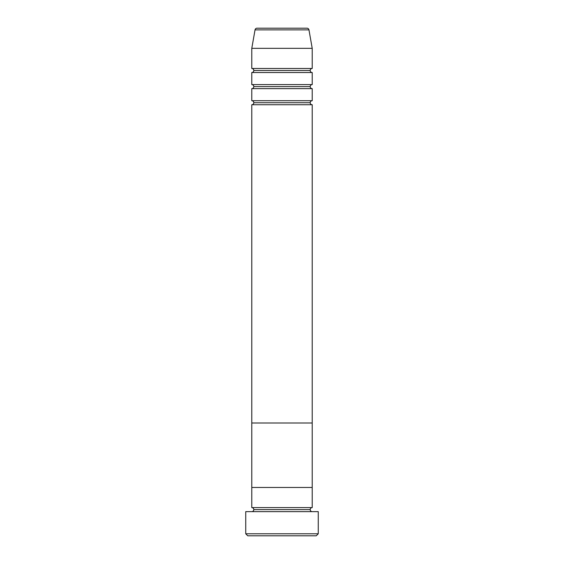 <?xml version="1.0" encoding="UTF-8"?>
<svg xmlns="http://www.w3.org/2000/svg" width="564" height="564" viewBox="0 0 564 564"><rect width="100%" height="100%" fill="white"/><g stroke="black" fill="none" stroke-linecap="round" stroke-linejoin="round"><path stroke-width="0.85" d="M245.742 533.784L247.758 535.8L316.242 535.8L318.258 533.784L245.742 533.784L318.258 533.784L318.258 511.626L245.742 511.626L245.742 533.784L245.742 511.626L318.258 511.626L318.258 533.784L316.242 535.8L247.758 535.8L245.742 533.784M253.8 509.616A2.016 2.016 0 0 1 251.784 511.626A2.016 2.016 0 0 0 253.8 509.616A2.016 2.016 0 0 0 251.784 507.6A2.016 2.016 0 0 1 253.8 509.616L310.2 509.616A2.016 2.016 0 0 1 312.216 507.6L312.216 487.458L251.784 487.458L251.784 507.6L312.216 507.6A2.016 2.016 0 0 0 310.2 509.616L253.8 509.616M312.216 511.626A2.016 2.016 0 0 1 310.2 509.616A2.016 2.016 0 0 0 312.216 511.626M312.216 104.742L251.784 104.742L312.216 104.742L312.216 423L251.784 423L251.784 487.458L312.216 487.458L312.216 507.6L251.784 507.6L251.784 487.458L312.216 487.458L312.216 104.742A2.016 2.016 0 0 1 310.2 102.726L253.8 102.726A2.016 2.016 0 0 1 251.784 104.742L251.784 423L312.216 423L251.784 423L312.216 423L312.216 487.458L251.784 487.458L251.784 104.742A2.016 2.016 0 0 0 253.8 102.726L310.2 102.726A2.016 2.016 0 0 1 312.216 100.716L312.216 88.626A2.016 2.016 0 0 1 310.2 86.616L253.8 86.616A2.016 2.016 0 0 1 251.784 88.626L251.784 100.716A2.016 2.016 0 0 1 253.8 102.726A2.016 2.016 0 0 0 251.784 100.716L312.216 100.716L312.216 88.626L251.784 88.626A2.016 2.016 0 0 0 253.8 86.616L310.2 86.616A2.016 2.016 0 0 1 312.216 84.6L312.216 72.516A2.016 2.016 0 0 1 310.2 70.5L253.8 70.5A2.016 2.016 0 0 1 251.784 72.516L251.784 84.6A2.016 2.016 0 0 1 253.8 86.616A2.016 2.016 0 0 0 251.784 84.6L312.216 84.6L312.216 72.516L251.784 72.516A2.016 2.016 0 0 0 253.8 70.5L310.2 70.5A2.016 2.016 0 0 1 312.216 68.484L312.216 48.342L308.959 29.864A2.016 2.016 0 0 0 306.971 28.2L257.029 28.2A2.016 2.016 0 0 0 255.041 29.864L308.959 29.864L255.041 29.864L251.784 48.342L312.216 48.342L251.784 48.342L251.784 68.484A2.016 2.016 0 0 1 253.8 70.5A2.016 2.016 0 0 0 251.784 68.484L312.216 68.484L312.216 48.342L308.959 29.864A2.016 2.016 0 0 0 306.971 28.2L257.029 28.2A2.016 2.016 0 0 0 255.041 29.864L251.784 48.342L251.784 68.484L312.216 68.484M312.216 84.6L251.784 84.6L251.784 72.516L312.216 72.516M312.216 100.716L251.784 100.716L251.784 88.626L312.216 88.626"/></g></svg>
